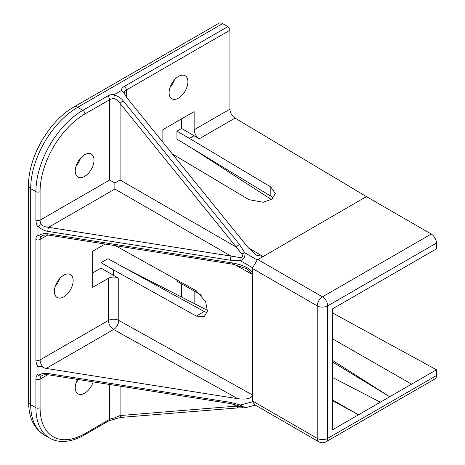 <?xml version="1.0" encoding="UTF-8"?>
<svg xmlns="http://www.w3.org/2000/svg" width="465" height="465" viewBox="0 0 465 465"><rect width="100%" height="100%" fill="white"/><g stroke="black" fill="none" stroke-linecap="round" stroke-linejoin="round"><path stroke-width="0.7" d="M252.565 272.351L252.193 274.35L252.565 276.78L252.024 274.263L246.433 268.619L232.866 264.242A2.953 0.634 -81 0 1 232.547 262.969C242.614 264.829 249.287 267.956 252.565 272.351L252.675 267.817L240.312 260.679L230.338 260.214L47.814 231.372C43.913 230.675 40.798 228.995 38.456 226.333L37.996 227.286A10.329 5.964 60 0 1 35.915 220.183L35.915 191.638L30.696 188.627L30.696 404.707L35.915 407.718L35.915 379.173A10.329 5.964 60 0 1 37.996 374.476L37.996 367.007A10.329 5.964 60 0 1 35.915 359.904L35.915 239.458A10.329 5.964 60 0 1 37.996 234.761L37.996 227.286M170.033 87.49A13.276 7.667 120 0 0 174.456 79.823M178.502 98.109A13.276 7.667 120 0 0 187.18 86.414A13.276 7.667 120 0 0 185.14 75.772A13.276 7.667 120 0 0 178.502 76.429A13.276 7.667 120 0 0 169.83 88.129A13.276 7.667 120 0 0 171.864 98.772A13.276 7.667 120 0 0 178.502 98.109M55.294 286.231A13.276 7.667 120 0 0 59.718 278.564M63.763 296.85A13.276 7.667 120 0 0 72.435 285.15A13.276 7.667 120 0 0 70.401 274.513A13.276 7.667 120 0 0 63.763 275.17A13.276 7.667 120 0 0 55.091 286.87A13.276 7.667 120 0 0 57.125 297.507A13.276 7.667 120 0 0 63.763 296.85M76.155 165.778A13.276 7.667 120 0 0 80.579 158.117M84.624 176.404A13.276 7.667 120 0 0 93.296 164.703A13.276 7.667 120 0 0 91.262 154.066A13.276 7.667 120 0 0 84.624 154.723A13.276 7.667 120 0 0 75.952 166.418A13.276 7.667 120 0 0 77.986 177.06A13.276 7.667 120 0 0 84.624 176.404M76.155 382.585A13.276 7.667 120 0 0 78.399 379.55M77.504 379.411A13.276 7.667 120 0 0 77.986 393.867A13.276 7.667 120 0 0 84.624 393.21A13.276 7.667 120 0 0 93.18 381.887M37.996 234.761L38.456 235.86C40.798 233.936 43.913 233.244 47.814 233.779L232.547 262.969M38.456 226.333L41.182 224.508C43.094 226.141 45.564 227.077 48.593 227.321L240.056 257.54C242.532 257.476 243.178 256.355 241.998 254.181A2.953 1.075 -25.3 0 1 244.846 252.832L257.203 259.97L366.391 196.585L235.052 118.11A7.376 4.261 60 0 1 229.931 109.136L229.931 30.242L126.352 90.041L126.352 97.086L124.254 93.326L121.237 90.582A10.329 5.964 180 0 1 124.265 86.426L227.844 26.627L222.63 23.616L77.638 107.328L82.851 110.339L107.572 96.063A10.329 5.964 180 0 1 114.768 94.319L121.237 90.582M114.768 94.319L114.175 95.191L113.954 98.464A7.376 4.261 0 0 0 109.659 99.679L84.938 113.948A63.432 36.625 120 0 0 40.083 191.638L40.083 220.183L109.659 180.013L109.659 99.679A2.953 1.703 60 0 0 107.572 96.063M248.182 247.647L262.998 256.5L256.453 255.157L248.345 247.851L126.352 97.086M235.052 118.11L199.276 138.768A7.376 4.261 60 0 1 194.149 129.787L194.149 111.617L162.86 129.683L162.86 142.203M199.276 138.768L181.635 128.48L176.938 131.188L176.938 139.128L270.816 196.166L273.251 198.073M270.816 196.166L270.816 187.029L189.458 138.419L194.149 135.71M270.816 187.029L275.356 193.51L272.06 199.084L263.178 202.275L248.915 199.677L172.341 153.927M105.131 244.055L92.669 251.251L92.669 287.387L108.409 278.303A7.376 4.261 180 0 1 118.749 278.25L118.749 320.402L252.565 395.012L252.565 276.78M115.43 245.683L196.317 290.782L205.699 301.837L207.378 311.126L204.193 316.764L196.317 316.078L113.536 269.921L113.536 275.344L118.749 278.25M194.149 303.529L194.149 291.671A7.376 4.261 60 0 1 194.178 291.09M201.583 295.217L176.938 281.238L176.938 279.977M181.635 118.842L181.635 128.48M207.088 312.66L204.222 311.509L107.886 258.726L101.015 262.696L101.015 268.113L92.669 272.932M181.635 283.946L181.635 297.106M123.533 267.299L207.442 310.347M366.391 196.585L431.247 234.035A7.376 4.261 60 0 1 436.461 243.067L436.461 248.851L332.673 308.772L332.673 429.701L411.589 384.142L332.673 338.898M332.673 360.485L389.734 396.761L332.673 362.061M114.175 419.291L113.954 418.128L120.092 415.547L236.336 406.119L242.527 407.2L240.004 406.125L240.312 405.027L252.675 401.795L252.565 395.012C251.623 398.493 246.683 399.726 237.749 398.691L113.623 329.493L46.186 368.425L43.745 367.763C41.176 366.089 39.258 365.839 37.996 367.007M366.403 196.596L365.391 197.381M436.461 243.067L327.668 305.883L327.668 438.373L436.461 375.563L436.461 369.78L411.589 384.142M271.421 199.531L192.185 148.387M332.673 399.999L358.486 414.797L332.673 400.673M332.673 377.522L380.347 402.178M101.015 262.696L113.536 269.921M189.458 138.419L176.938 131.188M113.536 275.344L101.015 268.113M436.461 369.78L332.673 312.997M37.996 374.476L38.456 375.575C40.798 373.657 43.913 372.959 47.814 373.5L230.338 402.341L240.312 405.027L244.846 407.642M46.186 368.425L237.749 398.691M28.539 401.696A7.376 4.261 0 0 0 30.696 404.707A66.385 38.328 120 0 0 44.448 435.101C31.393 426.44 28.9 414.792 28.539 401.696L28.539 185.616C28.092 157.298 49.203 120.731 73.947 106.962L218.939 23.25A7.376 4.261 60 0 1 222.63 23.616M436.461 375.563A7.376 4.261 60 0 1 434.938 378.94L326.139 441.75A7.376 4.261 60 0 0 327.668 438.373A7.376 4.261 0 0 1 317.235 438.373L317.235 305.883L252.565 268.543M47.814 233.779A2.953 0.634 -81 0 0 48.128 235.052L48.128 235.052C48.54 234.848 43.013 234.744 41.955 235.883L41.182 236.394L38.456 235.86M241.998 254.181L120.092 103.474L120.092 180.013L114.872 183.024L109.659 180.013M114.175 95.191C117.645 95.889 120.662 97.749 123.208 100.777A2.953 0.634 -39 0 0 120.092 103.474C118.366 100.975 116.32 99.307 113.954 98.464M230.338 260.214A2.953 0.634 99 0 1 231.117 256.163L114.872 189.052L114.872 183.024M47.814 373.5A2.953 0.634 -81 0 0 48.128 374.767L48.128 374.767C48.54 374.563 43.013 374.465 41.955 375.604L41.182 376.115L38.456 375.575M252.675 401.795L254.553 404.678L318.763 441.75A7.376 7.376 0 0 0 326.139 441.75M120.092 180.013L236.336 247.13A2.953 0.634 -39 0 1 239.452 244.427L244.846 252.832C245.386 256.628 243.875 259.243 240.312 260.679A2.953 1.075 85.3 0 1 240.056 257.54M257.203 259.97L252.675 267.817M232.599 403.963L236.336 406.119A2.953 2.325 85.4 0 0 238.661 407.857L122.417 417.285A2.953 2.325 -94.6 0 1 120.092 415.547L120.092 386.142M238.661 407.857L245.003 407.828L255.332 405.125M241.998 407.195A2.953 2.697 99 0 0 243.346 407.869M240.004 406.125L230.657 403.614A2.953 0.634 -81 0 1 230.338 402.341M114.872 189.052L48.593 227.321A2.953 0.634 99 0 0 47.814 231.372M227.844 26.627A2.953 1.703 60 0 1 229.931 30.242M252.193 274.35A2.953 1.703 180 0 1 252.024 274.263L234.598 264.544M123.208 100.777L239.452 244.427M194.149 129.787L229.931 109.136M47.796 235.005L40.083 239.458L40.083 359.904L108.409 320.455L108.409 278.303M194.672 291.369L194.149 291.671M47.796 374.72L40.083 379.173L40.083 407.718A63.432 36.625 120 0 0 84.938 433.618L109.659 419.343L109.659 384.491M84.938 433.618A2.953 1.703 -120 0 1 84.328 434.967C76.411 439.535 68.797 441.698 61.485 441.448C57.16 441.262 53.219 440.146 49.662 438.111A66.385 38.328 -60 0 1 35.915 407.718A2.953 1.703 0 0 0 40.083 407.718M40.083 191.638A2.953 1.703 0 0 1 35.915 191.638A66.385 38.328 -60 0 1 82.851 110.339A2.953 1.703 60 0 1 84.938 113.948M73.947 106.962A7.376 4.261 60 0 1 77.638 107.328A66.385 38.328 120 0 0 30.696 188.627A7.376 4.261 0 0 1 28.539 185.616M252.565 401.033L317.235 438.373A7.376 4.261 120 0 0 318.763 441.75M257.779 259.511L322.454 296.85L431.247 234.035M204.222 311.509L196.317 316.078M322.454 296.85A7.376 4.261 60 0 1 327.668 305.883A7.376 4.261 180 0 1 317.235 305.883A7.376 4.261 120 0 1 322.454 296.85M118.749 320.402A7.376 4.261 -0 0 0 108.409 320.455A7.376 4.261 60 0 0 113.623 329.493A7.376 4.185 119.1 0 0 118.749 320.402M35.915 359.904A2.953 1.703 0 0 0 40.083 359.904A7.376 4.261 -120 0 0 43.745 367.763M41.182 236.394A7.376 4.261 -120 0 0 40.083 239.458A2.953 1.703 0 0 1 35.915 239.458M35.915 220.183A2.953 1.703 0 0 0 40.083 220.183A7.376 4.261 -120 0 0 41.182 224.508M124.265 86.426A2.953 1.703 60 0 1 126.352 90.041A7.376 4.261 0 0 0 124.19 93.052L124.254 93.326M122.417 417.285C118.54 417.901 115.802 418.593 114.192 419.36L109.048 420.697A2.953 1.703 -120 0 0 109.659 419.343A7.376 4.261 180 0 1 113.954 418.128M41.182 376.115A7.376 4.261 -120 0 0 40.083 379.173A2.953 1.703 -0 0 1 35.915 379.173M49.662 438.111L44.448 435.101M84.328 434.967L109.048 420.697M48.128 374.767L230.657 403.614M48.128 235.052L232.866 264.242"/></g></svg>
